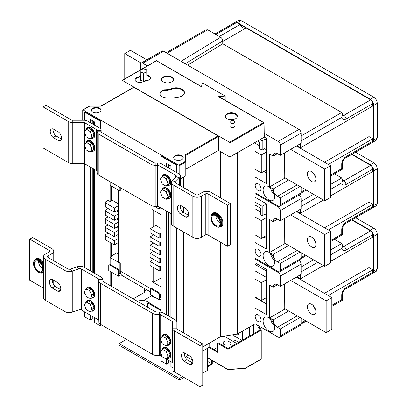 <?xml version="1.0" encoding="UTF-8"?>
<svg xmlns="http://www.w3.org/2000/svg" width="407" height="407" viewBox="0 0 407 407"><rect width="100%" height="100%" fill="white"/><g stroke="black" fill="none" stroke-linecap="round" stroke-linejoin="round"><path stroke-width="0.61" d="M296.672 211.37L296.672 211.665M296.907 211.238L300.468 213.293L300.468 209.183M334.462 173.799L341.738 178.001L342.618 179.95L342.328 181.614L341.799 182.88L330.535 189.382M342.618 180.148L343.864 180.866L370.67 165.39L351.694 154.436M370.67 165.39A3.007 1.735 60 0 1 372.797 169.078L345.991 184.554A6.019 3.475 -60 0 1 341.799 182.88M330.535 195.935L372.797 171.53L372.797 169.078M324.552 227.762L369.007 202.096L369.007 173.723M369.007 202.096L372.797 204.289L372.797 206.741A3.007 1.735 60 0 1 372.176 208.119L345.37 223.596A3.007 1.735 -120 0 0 345.991 222.217A6.019 3.475 120 0 0 341.738 229.589L341.738 234.091C342.887 234.753 342.887 234.753 341.738 234.091L330.535 240.562M328.347 229.95L372.797 204.289M323.428 200.035L300.468 213.293M245.365 28.378A5.316 3.068 60 0 1 243.096 27.951A5.316 3.068 60 0 1 240.099 24.501L219.322 36.498M296.672 145.864L296.672 146.159M296.907 145.731L300.468 147.787L300.468 143.676M187.668 65.135L222.746 43.793L341.738 112.495L342.618 114.443L341.799 117.374L301.104 140.868M214.988 33.99L235.139 22.354A3.007 1.735 60 0 1 236.645 22.507L215.868 34.498M240.099 24.501L236.645 22.507M342.618 114.642L343.864 115.359L370.67 99.883L246.093 27.961L222.746 41.438M370.67 99.883A3.007 1.735 60 0 1 372.797 103.571L345.991 119.042A6.019 3.475 -60 0 1 341.799 117.374M300.468 147.787L372.797 106.024L372.797 103.571M324.552 162.256L369.007 136.589L369.007 108.216M369.007 136.589L372.797 138.777L372.797 141.234A3.007 1.735 60 0 1 372.176 142.613L345.37 158.089A3.007 1.735 -120 0 0 345.991 156.71A6.019 3.475 120 0 0 341.738 164.082L341.738 168.584C342.887 169.246 342.887 169.246 341.738 168.584L330.535 175.051M328.347 164.443L372.797 138.777M166.198 52.742L205.586 30.001L207.712 29.792L220.619 37.246C221.901 38.141 222.609 39.367 222.746 40.929L222.746 43.793M377.264 268.996L376.231 271.286L372.68 273.336A5.016 2.895 -120 0 0 373.723 271.042L377.264 268.996L377.264 234.315L373.723 236.365L373.723 271.042M355.581 217.704L373.723 228.174C375.875 229.655 377.06 231.7 377.264 234.315M352.035 219.749L370.177 230.225L373.723 228.174M372.771 272.639A4.513 2.605 -120 0 0 373.367 270.838L373.367 236.162A4.513 2.605 -120 0 0 372.471 233.084M373.723 236.365A5.016 2.895 -120 0 0 370.177 230.225M372.374 273.473A5.016 2.895 -120 0 0 372.68 273.336M377.264 203.49L376.231 205.779L372.68 207.829A5.016 2.895 -120 0 0 373.723 205.535L377.264 203.49L377.264 168.808L373.723 170.859L373.723 205.535M355.581 152.193L373.723 162.668C375.875 164.148 377.06 166.193 377.264 168.808M352.035 154.243L370.177 164.718L373.723 162.668M372.771 207.132A4.513 2.605 -120 0 0 373.367 205.332L373.367 170.65A4.513 2.605 -120 0 0 372.471 167.577M373.723 170.859A5.016 2.895 -120 0 0 370.177 164.718M372.374 207.967A5.016 2.895 -120 0 0 372.68 207.829M235.139 22.354A5.016 2.895 -120 0 0 235.058 22.4L238.609 20.35L241.112 20.599L373.723 97.161C375.875 98.642 377.06 100.687 377.264 103.302L377.264 137.978L376.231 140.273L372.68 142.323A5.016 2.895 -120 0 0 373.723 140.028L377.264 137.978M241.112 20.599L237.566 22.65L370.177 99.206L373.723 97.161M377.264 103.302L373.723 105.352L373.723 140.028M372.771 141.626A4.513 2.605 -120 0 0 373.367 139.825L373.367 105.143A4.513 2.605 -120 0 0 372.471 102.071M240.115 24.527L246.077 27.971M373.723 105.352A5.016 2.895 -120 0 0 370.177 99.206M237.566 22.65A5.016 2.895 -120 0 0 235.399 22.253M372.374 142.46A5.016 2.895 -120 0 0 372.68 142.323M296.672 276.908L296.672 277.315M296.932 276.76L300.468 278.8L300.468 274.72M334.462 239.311L341.738 243.508L342.618 245.457L342.328 247.125L341.799 248.387L330.535 254.889M342.618 245.655L343.864 246.372L370.67 230.896L351.694 219.943M370.67 230.896A3.007 1.735 60 0 1 372.797 234.585L345.991 250.061A6.019 3.475 -60 0 1 341.799 248.387M330.535 261.442L372.797 237.042L372.797 234.585M324.43 293.34L369.007 267.603L369.007 239.23M369.007 267.603L372.797 269.795L372.797 272.247A3.007 1.735 60 0 1 372.176 273.626L345.37 289.102A3.007 1.735 -120 0 0 345.991 287.724A6.019 3.475 120 0 0 341.738 295.095L341.738 299.598C342.887 300.259 342.887 300.259 341.738 299.598L331.832 305.316M328.225 295.528L372.797 269.795M323.428 265.542L300.468 278.8M268.874 252.248A8.125 4.691 -120 0 0 264.815 251.847A8.125 4.691 -120 0 0 263.568 258.359A8.125 4.691 -120 0 0 268.874 265.517A8.125 4.691 -120 0 0 272.934 265.919A8.125 4.691 -120 0 0 274.181 259.407A8.125 4.691 -120 0 0 268.874 252.248M270.441 253.403A8.125 4.691 -120 0 0 274.399 260.266M258.094 249.303A4.111 2.376 -120 0 0 256.039 249.099A4.111 2.376 -120 0 0 255.408 252.391A4.111 2.376 -120 0 0 258.094 256.018A4.111 2.376 -120 0 0 260.149 256.222A4.111 2.376 -120 0 0 260.78 252.925A4.111 2.376 -120 0 0 258.094 249.303M311.62 237.113A6.019 3.475 -120 0 0 308.613 236.813A6.019 3.475 -120 0 0 307.692 241.636A6.019 3.475 -120 0 0 311.62 246.937A6.019 3.475 -120 0 0 314.631 247.237A6.019 3.475 -120 0 0 315.552 242.414A6.019 3.475 -120 0 0 311.62 237.113M315.328 241.758A6.019 3.475 60 0 1 313.705 238.945M266.463 215.379L264.586 214.291M260.75 212.078L255.047 208.786M263.884 236.96L266.463 238.451M266.463 205.494L265.033 204.665L265.033 214.031L262.194 215.669L260.811 214.932L260.673 208.242L255.047 204.996M255.047 242.506L266.463 249.094L266.463 203.856L255.047 197.263M299.145 195.014A3.007 1.735 60 0 1 301.104 198.596L301.104 208.811L280.291 220.828L280.291 210.612A3.007 1.735 -120 0 0 278.164 206.924L255.047 193.579M255.047 258.267L278.164 271.617A3.007 1.735 -120 0 0 279.67 271.764A3.007 1.735 -120 0 0 280.291 270.385L280.291 263.441L300.04 252.04M280.291 270.385L301.104 258.369L301.104 252.655M297.202 250.402L277.457 261.803L280.291 263.441M277.457 261.803A6.019 3.475 60 0 1 273.199 254.436L288.69 245.492M273.199 221.647A6.019 3.475 60 0 1 274.445 218.895A6.019 3.475 60 0 1 277.457 219.195L273.199 221.647L269.653 219.602L269.653 252.386L273.199 254.436M277.457 219.195L280.291 220.828M301.104 258.369A3.007 1.735 60 0 1 300.483 259.747L279.67 271.764M330.535 231.217L324.74 234.559L324.74 266.3L330.535 262.958L330.535 231.217L296.418 211.518M269.653 252.386L285.149 243.442M284.585 218.356L284.768 243.223M324.74 266.3L284.585 243.116M324.74 234.559L290.623 214.865M265.033 204.665L262.194 206.303L255.047 202.177M262.194 206.303L262.194 215.669M255.047 234.87L261.279 238.466L261.279 220.574L266.463 217.577M261.279 238.466L266.463 235.475M261.279 220.574L255.047 216.972M268.874 186.742A8.125 4.691 -120 0 0 264.815 186.34A8.125 4.691 -120 0 0 263.568 192.847A8.125 4.691 -120 0 0 268.874 200.005A8.125 4.691 -120 0 0 272.934 200.412A8.125 4.691 -120 0 0 274.181 193.9A8.125 4.691 -120 0 0 268.874 186.742M270.441 187.897A8.125 4.691 -120 0 0 274.399 194.76M258.094 183.796A4.111 2.376 -120 0 0 256.039 183.593A4.111 2.376 -120 0 0 255.408 186.884A4.111 2.376 -120 0 0 258.094 190.507A4.111 2.376 -120 0 0 260.149 190.71A4.111 2.376 -120 0 0 260.78 187.418A4.111 2.376 -120 0 0 258.094 183.796M311.62 171.601A6.019 3.475 -120 0 0 308.613 171.306A6.019 3.475 -120 0 0 307.692 176.129A6.019 3.475 -120 0 0 311.62 181.43A6.019 3.475 -120 0 0 314.631 181.726A6.019 3.475 -120 0 0 315.552 176.908A6.019 3.475 -120 0 0 311.62 171.601M315.328 176.251A6.019 3.475 60 0 1 313.705 173.438M266.463 149.801L264.626 148.738M259.366 145.706L255.047 143.208M263.828 171.423L266.463 172.944M266.463 139.988L265.033 139.158L265.033 148.504L262.194 150.142L259.427 148.606L259.29 141.916L257.662 140.975M255.047 176.999L266.463 183.588L266.463 138.349L264.265 137.078M255.047 192.76L278.164 206.105A3.007 1.735 -120 0 0 279.67 206.257A3.007 1.735 -120 0 0 280.291 204.879L301.104 192.862L301.104 187.149M280.291 204.879L280.291 197.934L300.04 186.533M147.359 65.898L142.72 63.222A3.007 1.735 -120 0 0 141.214 63.07A3.007 1.735 -120 0 0 140.593 64.448L140.593 69.806M278.164 141.417L298.977 129.401A3.007 1.735 60 0 1 301.104 133.089L301.104 143.305L280.291 155.321L280.291 145.106A3.007 1.735 -120 0 0 278.164 141.417L264.265 133.394M298.977 129.401L163.533 51.206L142.72 63.222M297.202 184.895L277.457 196.296L280.291 197.934M277.457 196.296A6.019 3.475 60 0 1 273.199 188.929L288.69 179.986M273.199 156.14A6.019 3.475 60 0 1 274.445 153.388A6.019 3.475 60 0 1 277.457 153.683L273.199 156.14L269.653 154.095L269.653 186.879L273.199 188.929M277.457 153.683L280.291 155.321M301.104 192.862A3.007 1.735 60 0 1 300.483 194.241L279.67 206.257M141.214 63.07L162.027 51.053A3.007 1.735 60 0 1 163.533 51.206M330.535 165.71L324.74 169.053L324.74 200.793L330.535 197.451L330.535 165.71L296.418 146.011M269.653 186.879L285.149 177.935M284.585 152.844L284.768 177.717M124.766 78.943L124.766 53.597L141.193 63.085M124.766 53.597L130.438 50.32L146.866 59.809M324.74 200.793L284.585 177.61M324.74 169.053L290.623 149.359M265.033 139.158L262.194 140.797L260.083 139.576M262.194 140.797L262.194 150.142M255.047 169.292L261.279 172.894L261.279 154.996L255.047 151.399M261.279 154.996L266.463 152.004M261.279 172.894L266.463 169.897M222.39 345.248A20.289 11.711 180 0 1 224.165 344.77A11.432 6.598 0 0 0 225.641 345.029A3.317 1.913 180 0 1 225.193 344.81L224.079 344.169A3.317 1.913 180 0 1 223.107 342.816A3.317 1.913 180 0 1 225.157 341.046A3.317 1.913 180 0 1 228.77 341.458L229.884 342.104A3.317 1.913 180 0 1 230.855 343.457A3.317 1.913 180 0 1 229.884 344.81A3.317 1.913 180 0 1 228.973 345.182A11.432 6.598 0 0 0 230.957 345.004A3.007 1.735 180 0 1 233.491 345.309M268.874 317.755A8.125 4.691 -120 0 0 264.815 317.353A8.125 4.691 -120 0 0 263.568 323.865A8.125 4.691 -120 0 0 268.874 331.023A8.125 4.691 -120 0 0 272.934 331.425A8.125 4.691 -120 0 0 274.181 324.913A8.125 4.691 -120 0 0 268.874 317.755M270.441 318.91A8.125 4.691 -120 0 0 274.399 325.773M258.094 314.809A4.111 2.376 -120 0 0 256.039 314.606A4.111 2.376 -120 0 0 255.408 317.898A4.111 2.376 -120 0 0 258.094 321.525A4.111 2.376 -120 0 0 260.149 321.728A4.111 2.376 -120 0 0 260.78 318.432A4.111 2.376 -120 0 0 258.094 314.809M311.62 314.112A6.019 3.475 60 0 1 307.692 308.806A6.019 3.475 60 0 1 308.613 303.988A6.019 3.475 60 0 1 311.62 304.283A6.019 3.475 60 0 1 315.552 309.585A6.019 3.475 60 0 1 314.631 314.408A6.019 3.475 60 0 1 311.62 314.112M315.461 309.295A6.019 3.475 60 0 1 313.456 305.825M227.849 369.556L245.441 368.132L261.096 359.096L261.096 330.189L227.991 349.303L227.991 369.327M209.01 347.41L217.486 352.304L217.486 343.233L227.991 349.303M209.717 346.998L217.486 351.485M217.486 343.233L218.193 342.826L227.991 348.484L260.159 329.914L256.878 324.832L258.587 325.819L261.213 329.884A0.504 0.29 0 0 1 261.096 330.189M160.974 309.788L148.484 302.579L147.772 302.986L160.974 310.607M147.772 307.285L147.772 302.986M258.587 325.819L278.164 337.123A3.007 1.735 -120 0 0 279.67 337.271A3.007 1.735 -120 0 0 280.291 335.892L280.291 328.922L300.015 317.536M266.463 277.462L255.047 270.874M255.047 297.369L266.463 303.958M266.463 271.001L255.047 264.408M255.047 308.013L266.463 314.606L266.463 269.363L255.047 262.769M290.649 280.387L326.16 300.885L326.16 332.631L284.585 308.623M326.16 332.631L331.832 329.355L331.832 297.609L296.321 277.111M273.199 287.184A6.019 3.475 60 0 1 274.445 284.432A6.019 3.475 60 0 1 277.457 284.727L273.199 287.184L269.653 285.139L269.653 317.867L285.124 308.938M284.768 308.73L284.585 283.888M299.145 260.521A3.007 1.735 60 0 1 301.104 264.102L301.104 274.349L280.291 286.365L280.291 276.119A3.007 1.735 -120 0 0 278.164 272.436L255.047 259.086M280.291 335.892L301.104 323.875L301.104 318.162M255.047 323.774L256.878 324.832M297.176 315.898L277.457 327.284L280.291 328.922M277.457 327.284A6.019 3.475 60 0 1 273.199 319.912L288.67 310.984M269.653 317.867L273.199 319.912M277.457 284.727L280.291 286.365M301.104 323.875A3.007 1.735 60 0 1 300.483 325.254L279.67 337.271M326.16 300.885L331.832 297.609M255.047 296.957L261.279 300.554L261.279 282.656L266.463 279.665M261.279 300.554L266.463 297.563M261.279 282.656L255.047 279.06M137.418 301.307A8.313 4.798 180 0 1 149.786 303.332M231.369 346.535L229.426 347.654M214.357 349.679A20.289 11.711 180 0 1 217.486 347.339M238.772 333.252L238.772 334.89L237.352 334.071L238.064 333.664L238.772 334.071M241.962 340.42L233.806 335.709L233.806 334.635M233.297 341.498L235.271 340.354L238.67 342.318M234.02 335.831L234.02 341.076M224.801 336.594L224.801 336.029M225.157 336.798L225.157 335.973M249.623 326.989L249.623 335.994M242.318 331.206L242.318 340.211M242.887 339.886L242.887 330.876M160.495 299.466L160.974 299.74M224.033 336.146L236.696 343.457M154.395 296.932L154.395 297.639L156.354 298.061M253.424 324.796L253.424 333.801M154.395 297.639L151.409 295.914L151.409 295.207M143.452 300.508L151.409 295.914M261.213 359.162L261.213 330.087M245.014 368.381L245.441 368.132M207.463 348.3L207.463 370.436L202.762 373.148M202.762 351.017L209.753 346.978L209.737 342.923M192.084 358.954L192.084 362.612M209.753 342.933L202.762 346.968M182.54 376.612L179.416 378.413L179.416 380.052L119.139 345.248L119.139 343.61L126.516 339.352M179.416 378.413L119.139 343.61M207.784 358.007L207.784 363.675L207.463 363.858M183.954 377.431L179.416 380.052M192.084 359.92L186.192 356.517M207.784 361.482L211.716 363.751L207.463 366.203M207.463 366.86L212.281 364.077L212.281 360.602M211.716 360.276L211.716 363.751M99.567 108.196A4.762 2.752 0 0 0 94.378 107.601A4.762 2.752 0 0 0 91.438 110.139A4.762 2.752 0 0 0 92.832 112.083A4.762 2.752 0 0 0 98.026 112.678A4.762 2.752 0 0 0 100.967 110.139A4.762 2.752 0 0 0 99.567 108.196M100.931 110.465A4.762 2.752 0 0 0 99.567 108.852A4.762 2.752 0 0 0 94.643 108.196A4.762 2.752 0 0 0 91.473 110.465M181.827 155.688A4.762 2.752 0 0 0 176.638 155.092A4.762 2.752 0 0 0 173.697 157.631A4.762 2.752 0 0 0 175.091 159.575A4.762 2.752 0 0 0 180.286 160.175A4.762 2.752 0 0 0 183.226 157.631A4.762 2.752 0 0 0 181.827 155.688M183.191 157.957A4.762 2.752 0 0 0 181.827 156.344A4.762 2.752 0 0 0 176.903 155.688A4.762 2.752 0 0 0 173.733 157.957M230.637 123.041A2.513 1.45 0 0 0 233.374 123.357A2.513 1.45 0 0 0 234.925 122.019A2.513 1.45 0 0 0 234.188 120.991A2.513 1.45 0 0 0 231.451 120.675A2.513 1.45 0 0 0 229.899 122.019A2.513 1.45 0 0 0 230.637 123.041M229.899 122.019L229.899 126.109A2.513 1.45 0 0 0 230.637 127.137A2.513 1.45 0 0 0 233.374 127.452A2.513 1.45 0 0 0 234.925 126.109L234.925 122.019M184.422 92.893A8.282 4.782 0 0 0 182.01 89.82A8.282 4.782 0 0 0 172.385 88.94A12.642 7.301 180 0 1 164.606 90.4A7.26 4.192 0 0 0 159.956 94.007M182.01 89.204A8.282 4.782 180 0 1 184.437 92.587A8.282 4.782 180 0 1 179.925 96.846A26.246 15.156 180 0 1 166.178 97.853A7.26 4.192 180 0 1 159.936 93.702A7.26 4.192 180 0 1 164.606 89.784A12.642 7.301 0 0 0 172.385 88.324A8.282 4.782 180 0 1 182.01 89.204M150.519 78.22A5.184 2.991 0 0 0 149.028 76.414A5.184 2.991 0 0 0 146.881 75.666M146.881 75.051A5.184 2.991 180 0 1 149.028 75.799A5.184 2.991 180 0 1 150.549 77.915A5.184 2.991 180 0 1 149.11 79.986L142.048 82.143A4.818 2.783 180 0 1 134.976 79.686A4.818 2.783 180 0 1 137.235 77.33L140.267 76.231M173.479 79.731A6.019 3.475 0 0 0 171.739 77.579A6.019 3.475 0 0 0 165.43 76.77A6.019 3.475 0 0 0 161.493 79.731M163.232 81.878A6.019 3.475 180 0 1 161.467 79.421A6.019 3.475 180 0 1 165.181 76.216A6.019 3.475 180 0 1 171.739 76.969A6.019 3.475 180 0 1 173.504 79.421A6.019 3.475 180 0 1 169.79 82.631A6.019 3.475 180 0 1 163.232 81.878M237.301 116.58A6.019 3.475 0 0 0 235.561 114.428A6.019 3.475 0 0 0 229.253 113.619A6.019 3.475 0 0 0 225.315 116.58M227.055 118.727A6.019 3.475 180 0 1 225.29 116.27A6.019 3.475 180 0 1 229.004 113.06A6.019 3.475 180 0 1 235.561 113.812A6.019 3.475 180 0 1 237.327 116.27A6.019 3.475 180 0 1 233.613 119.48A6.019 3.475 180 0 1 227.055 118.727M110.144 271.383L110.144 285.561M111.564 272.202L111.564 286.38M110.144 242.455L110.144 264.458L110.155 257.489L111.564 256.675L111.564 243.269M119.22 270.482L118.508 270.889L117.801 269.663L118.508 269.251L119.22 270.482L119.22 273.758L119.907 273.356L119.22 272.96M119.907 273.356L119.907 263.115L110.155 257.489M160.348 296.708L160.974 297.069M151.913 205.784L151.913 209.412L160.974 214.642M160.974 286.828L151.913 281.598L151.913 288.563M120.284 187.627L120.284 190.72L119.907 190.934L110.155 185.307L110.155 181.781L110.144 201.526L111.564 200.707L111.564 186.116M119.907 190.934L119.907 187.408M118.254 189.983L118.254 261.732L120.284 262.902L119.907 263.115M160.974 278.637L160.429 278.322L153.714 282.199L153.714 267.608M153.714 226.628L153.714 210.45M117.801 269.663L109.468 264.85L108.761 265.262L108.761 270.584L118.508 276.211L121.245 274.633A10.027 5.79 -60 0 1 120.284 271.077L120.284 262.902M153.714 282.199L152.289 281.379L151.913 281.598M118.254 253.973L116.585 253.012L111.564 255.911M160.974 297.141L160.348 297.502L160.348 294.225L159.641 294.637L158.928 293.406L151.226 288.96L150.519 289.367L150.519 294.693L159.641 299.959L160.974 299.191M105.342 235.587L105.342 239.682L114.336 244.872L114.336 240.776L105.342 235.587L105.342 234.768L108.165 233.14L110.144 234.264M105.342 227.396L105.342 231.491L114.336 236.686L114.336 232.59L105.342 227.396L105.342 226.577L108.165 224.949L110.155 226.083M105.342 219.21L105.342 223.306L114.336 228.495L114.336 224.399L105.342 219.21L105.342 218.391L108.165 216.763L110.155 217.898M105.342 211.019L105.342 215.115L114.336 220.309L114.336 216.214L105.342 211.019L105.342 210.2L108.165 208.572L110.155 209.707M105.342 202.834L105.342 206.929L114.336 212.118L114.336 208.023L105.342 202.834L105.342 202.014L108.165 200.381L110.144 201.526M105.179 178.907L105.179 282.697M255.047 142.486L255.047 323.855L237.317 334.091L220.538 336.686L202.762 346.952M188.466 355.204L185.16 357.112M172.889 367.765L170.899 366.615L170.899 361.706M166.646 359.249L166.646 364.158L168.702 362.973L168.702 360.434M166.646 364.158L160.974 360.887L160.974 355.972M94.47 317.577L94.47 322.492L100.142 325.763L101.562 324.944M92.272 316.305L92.272 318.844L90.212 320.034L84.539 316.758L84.539 311.843M133.191 298.865L144.663 292.241L146.016 289.321M90.212 122.649L90.212 119.419L94.47 121.871L94.47 125.107M94.47 169.449L94.47 273.234M100.142 325.763L100.142 324.089M100.142 276.511L100.142 175.997M100.142 128.48L100.142 121.057L100.534 120.828L84.931 111.823L84.539 112.047L100.142 121.057M84.539 267.506L84.539 163.726M84.539 120.258L84.539 112.047M90.212 166.992L90.212 270.782M90.212 315.12L90.212 320.034M92.272 120.604L92.272 123.84M92.272 168.177L92.272 271.968M185.801 169.241L218.422 150.407L229.874 157.016L264.265 137.159L264.057 122.746L219.058 96.764M180.372 179.044L185.801 175.91L185.801 155.316L185.801 161.991L185.297 161.462L185.297 154.787L218.066 135.872A0.504 0.29 60 0 1 218.422 136.487L185.801 155.316L185.297 154.787M100.992 106.1L133.638 87.251A0.504 0.29 60 0 1 133.893 87.276L101.124 106.191L89.565 106.191L83.084 109.936L178.815 165.206L185.297 161.462M83.084 109.936A0.504 0.29 -120 0 0 82.728 110.139L82.728 120.238M100.534 128.866L100.534 120.828M176.572 172.512L176.572 165.181L160.974 156.176L161.365 155.947L176.964 164.957L176.964 172.736M179.172 174.059L179.172 165.822A0.504 0.29 -120 0 0 178.815 165.206M140.267 76.842L137.235 77.946A4.818 2.783 0 0 0 135.007 79.991M143.727 81.308L146.881 80.154L146.729 69.811L143.422 68.814L140.267 69.963L140.42 80.306L143.727 81.308L143.727 73.118L146.881 71.963M140.267 70.162L122.441 80.459L229.517 142.277L263.558 122.629L218.625 96.688L225.193 96.057L202.498 82.957L201.404 86.747L156.476 60.806L141.204 69.622M229.874 157.016L229.874 142.893A0.504 0.29 -120 0 0 229.517 142.277M122.441 80.459A0.504 0.29 -120 0 0 122.085 80.662L122.085 93.92M133.893 87.276L218.066 135.872M218.422 150.407L218.422 136.487M225.193 100.31L225.193 96.057M218.625 96.688L219.236 97.039M172.385 88.324L172.385 88.94M164.606 89.784L164.606 90.4M140.267 69.963L140.42 80.306M140.42 72.12L143.727 73.118M170.899 169.236L170.899 166L166.646 163.543L166.646 166.778M170.899 213.578L170.899 317.363M176.572 321.001L176.572 227.905M160.974 312.235L160.974 207.845M160.974 163.583L160.974 156.176M166.646 211.121L166.646 314.906M237.317 334.091L237.317 152.717M220.538 336.686L220.538 242.236M220.538 197.894L220.538 151.628M183.664 332.921L183.664 232M183.664 212.49L183.664 207.168M183.664 187.658L183.664 177.147M176.964 164.957L176.572 165.181M170.121 165.552L170.121 168.783M170.121 213.126L170.121 316.916M168.702 164.733L168.702 167.969M168.702 212.306L168.702 316.097M144.663 292.241L144.663 288.543M93.686 121.423L93.686 124.659M93.686 168.997L93.686 272.787M118.508 276.211L118.508 270.889M160.546 233.888L160.546 237.978L159.127 237.978L159.127 233.888L160.974 233.638M160.546 237.978L160.974 237.734M159.127 233.888L150.132 228.693L155.805 225.417L160.974 228.403M150.132 228.693L150.132 232.789L159.127 237.978M160.546 242.073L160.546 246.169L159.127 246.169L159.127 242.073L160.974 241.824M160.546 246.169L160.974 245.92M159.127 242.073L150.132 236.879L153.678 234.834M150.132 236.879L150.132 240.975L159.127 246.169M160.546 250.264L160.546 254.355L159.127 254.355L159.127 250.264L160.974 250.015M160.546 254.355L160.974 254.11M159.127 250.264L150.132 245.07L153.678 243.025M150.132 245.07L150.132 249.165L159.127 254.355M160.546 258.45L160.546 262.546L159.127 262.546L159.127 258.45L160.974 258.201M160.546 262.546L160.974 262.296M159.127 258.45L150.132 253.261L153.678 251.211M150.132 253.261L150.132 257.351L159.127 262.546M160.546 266.641L160.546 270.731L159.127 270.731L159.127 266.641L160.974 266.392M160.546 270.731L160.974 270.487M159.127 266.641L150.132 261.447L150.132 265.542L159.127 270.731M150.132 261.447L153.678 259.401M114.336 208.023L118.254 205.759M114.336 212.118L118.254 209.854M118.254 203.739L111.564 199.873M114.336 216.214L118.254 213.95M114.336 220.309L118.254 218.045M118.254 211.925L116.463 210.892M114.336 224.399L118.254 222.141M114.336 228.495L118.254 226.231M118.254 220.116L116.463 219.078M114.336 232.59L118.254 230.326M114.336 236.686L118.254 234.422M118.254 228.302L116.463 227.269M114.336 244.872L118.254 242.608M114.336 240.776L118.254 238.517M118.254 236.492L116.463 235.455M154.401 206.318L158.928 208.933L159.641 208.521L159.641 207.077M159.641 208.521L160.348 208.114L160.348 207.484M159.641 299.959L159.641 294.637M158.928 293.406L159.641 292.999L151.933 288.548L151.226 288.96M159.641 292.999L160.348 294.225M118.508 269.251L110.175 264.443L109.468 264.85M229.874 142.893L264.265 123.036L263.558 122.629M34.305 263.95A6.019 3.475 -120 0 0 36.935 270.004A6.019 3.475 -120 0 0 41.57 271.617A6.019 3.475 -120 0 0 42.816 268.859A6.019 3.475 -120 0 0 40.191 262.805A6.019 3.475 -120 0 0 35.551 261.192A6.019 3.475 -120 0 0 34.305 263.95M38.563 261.492L38.563 261.492A6.019 3.475 -120 0 0 42.816 268.859M52.366 279.492A5.556 3.21 -120 0 0 52.264 280.459A5.556 3.21 -120 0 0 54.935 286.299L60.668 289.606M52.101 279.339A5.556 3.21 -120 0 0 50.58 279.548A5.556 3.21 -120 0 0 49.43 282.092A5.556 3.21 -120 0 0 52.101 287.937L57.891 291.28A5.439 3.139 -120 0 0 59.646 291.132A5.439 3.139 -120 0 0 60.638 287.398A5.439 3.139 -120 0 0 57.891 282.682L52.101 279.339M184.427 352.869A5.556 3.21 -120 0 0 184.325 353.836A5.556 3.21 -120 0 0 186.996 359.676L192.73 362.988M184.162 352.716A5.556 3.21 -120 0 0 182.641 352.93A5.556 3.21 -120 0 0 181.486 355.474A5.556 3.21 -120 0 0 184.162 361.314L189.952 364.657A5.439 3.139 -120 0 0 191.707 364.514A5.439 3.139 -120 0 0 192.699 360.775A5.439 3.139 -120 0 0 189.952 356.059L184.162 352.716M81.481 269.017L81.481 310.078L98.285 319.78A2.004 1.16 0 0 1 98.876 320.599L98.876 279.533A2.004 1.16 180 0 0 98.285 278.719L81.481 269.017A2.004 1.16 180 0 0 79.065 268.829L72.258 271.098A6.019 3.475 0 0 1 64.993 270.548L45.258 259.157A6.019 3.475 0 0 1 43.498 256.7A6.019 3.475 0 0 1 45.258 254.243L49.161 251.989A2.004 1.16 180 0 0 49.746 251.17A2.004 1.16 180 0 0 49.161 250.351L29.736 239.138L29.736 280.204L43.498 288.146M70.248 269.093L72.258 271.098L72.258 312.164L79.065 309.895L79.065 268.829L77.055 266.824L70.248 269.093A2.004 1.16 0 0 1 67.827 268.91L48.097 257.519A2.004 1.16 0 0 1 47.507 256.7A2.004 1.16 0 0 1 48.097 255.881L51.994 253.627L51.994 259.768M45.258 259.157L45.258 300.218L64.993 311.614A6.019 3.475 180 0 0 72.258 312.164M199.929 386.65L199.929 345.584L174.359 330.825L174.359 371.886L199.929 386.65L202.762 385.012L202.762 343.946L177.193 329.187A1.002 0.58 0 0 1 176.897 328.775L176.897 322.029A5.016 2.895 180 0 0 175.432 319.978L163.533 313.11A6.019 3.475 180 0 0 159.279 312.093L156.929 312.093A2.004 1.16 0 0 1 155.51 311.757L103.475 281.71A2.004 1.16 0 0 1 102.885 280.891L102.885 279.533A6.019 3.475 180 0 0 101.124 277.081L84.32 267.379A6.019 3.475 180 0 0 77.055 266.824M174.359 371.886A5.016 2.895 180 0 1 172.889 369.841L172.889 322.029A1.002 0.58 180 0 0 172.593 321.616L160.699 314.748L160.699 338.303M160.699 352.793L160.699 355.815L162.21 356.685M166.234 359.01L172.593 362.683A1.002 0.58 0 0 1 172.889 363.09M160.699 314.748A2.004 1.16 180 0 0 159.279 314.408L156.929 314.408A6.019 3.475 0 0 1 152.676 313.39L100.636 283.348L100.636 324.415L152.676 354.456A6.019 3.475 180 0 0 156.929 355.474L159.279 355.474A2.004 1.16 0 0 1 160.699 355.815M51.994 253.627A6.019 3.475 180 0 0 53.76 251.17A6.019 3.475 180 0 0 51.994 248.713L32.57 237.5L29.736 239.138M45.258 300.218A6.019 3.475 180 0 1 43.498 297.761L43.498 256.7M81.481 310.078A2.004 1.16 0 0 0 79.065 309.895M100.636 283.348A6.019 3.475 -0 0 1 98.876 280.891L98.876 321.957A6.019 3.475 180 0 0 100.636 324.415M176.897 328.775L172.889 328.775A5.016 2.895 0 0 0 174.359 330.825M202.762 343.946L199.929 345.584M189.952 364.657L192.715 363.064M184.162 361.314L186.996 359.676M57.891 291.28L60.653 289.682M52.101 287.937L54.935 286.299M220.111 223.092A6.019 3.475 -120 0 0 217.486 217.038A6.019 3.475 -120 0 0 212.851 215.425A6.019 3.475 -120 0 0 211.604 218.183A6.019 3.475 -120 0 0 214.23 224.237A6.019 3.475 -120 0 0 218.869 225.849A6.019 3.475 -120 0 0 220.111 223.092A6.019 3.475 -120 0 1 215.858 215.725L215.858 215.725M186.009 217.119A5.556 3.21 -120 0 0 187.53 216.906A5.556 3.21 -120 0 0 188.68 214.362A5.556 3.21 -120 0 0 186.009 208.521L180.22 205.179A5.439 3.139 -120 0 0 178.464 205.321A5.439 3.139 -120 0 0 177.472 209.061A5.439 3.139 -120 0 0 180.22 213.777L186.009 217.119L188.477 215.695M58.913 140.873A5.556 3.21 -120 0 0 60.434 140.664A5.556 3.21 -120 0 0 61.584 138.121A5.556 3.21 -120 0 0 58.913 132.275L53.124 128.933A5.439 3.139 -120 0 0 51.363 129.08A5.439 3.139 -120 0 0 50.376 132.814A5.439 3.139 -120 0 0 53.124 137.53L58.913 140.873L61.381 139.448M171.357 182.387L171.357 223.453A6.019 3.475 180 0 0 173.117 225.91L192.852 237.301A6.019 3.475 180 0 0 201.358 237.301L205.26 235.053A2.004 1.16 -0 0 1 208.099 235.053L227.523 246.266L227.523 205.199L208.099 193.986A2.004 1.16 180 0 0 205.26 193.986L201.358 196.24A6.019 3.475 -0 0 1 192.852 196.24L173.117 184.844A6.019 3.475 0 0 1 171.357 182.387A6.019 3.475 0 0 1 172.161 180.652L176.094 176.719A2.004 1.16 180 0 0 176.358 176.145A2.004 1.16 180 0 0 175.773 175.325L158.969 165.624A2.004 1.16 180 0 0 157.55 165.283L155.199 165.283A6.019 3.475 -0 0 1 150.946 164.265L98.906 134.224A6.019 3.475 -0 0 1 97.146 131.766L97.146 130.408A2.004 1.16 180 0 0 96.561 129.589L84.661 122.721A1.002 0.58 180 0 0 83.954 122.553L72.263 122.553A5.016 2.895 -0 0 1 68.717 121.703L43.147 106.939L43.147 148.006L68.717 162.769L68.717 121.703M227.523 246.266L230.357 244.627L230.357 203.561L210.933 192.348A6.019 3.475 180 0 0 202.427 192.348L198.524 194.602A2.004 1.16 0 0 1 195.686 194.602L175.956 183.206A2.004 1.16 0 0 1 175.366 182.387A2.004 1.16 0 0 1 175.636 181.812L179.563 177.879L176.094 176.719M180.276 205.209A5.439 3.139 -120 0 0 183.058 212.139L188.583 215.328M180.372 185.76L180.372 176.145A6.019 3.475 180 0 0 178.612 173.687L161.808 163.985A6.019 3.475 180 0 0 157.55 162.968L155.199 162.968A2.004 1.16 0 0 1 153.785 162.627L101.745 132.585A2.004 1.16 0 0 1 101.155 131.766L101.155 130.408A6.019 3.475 180 0 0 99.394 127.951L87.5 121.083A5.016 2.895 180 0 0 83.954 120.238L72.263 120.238A1.002 0.58 0 0 1 71.556 120.065L45.986 105.306L43.147 106.939M53.18 128.968A5.439 3.139 -120 0 0 55.957 135.892L61.482 139.082M68.717 162.769A5.016 2.895 180 0 0 72.263 163.619L83.954 163.619A1.002 0.58 -0 0 1 84.661 163.787L96.561 170.655L96.561 129.589M101.155 131.766L97.146 131.766L97.146 172.833A6.019 3.475 180 0 0 98.906 175.285L150.946 205.332L150.946 164.265M150.946 205.332A6.019 3.475 180 0 0 155.199 206.349L157.55 206.349A2.004 1.16 -0 0 1 158.969 206.685L171.357 213.838M230.357 203.561L227.523 205.199M180.372 176.145A6.019 3.475 180 0 1 179.563 177.879L179.563 185.292M97.146 171.474A2.004 1.16 -0 0 0 96.561 170.655M53.124 137.53L55.957 135.892M180.22 213.777L183.058 212.139M167.465 358.302A6.019 3.475 -120 0 0 169.302 358.114A6.019 3.475 -120 0 0 169.215 351.017A6.019 3.475 -120 0 0 163.283 347.69A6.019 3.475 -120 0 0 162.164 349.318M169.302 358.114L169.653 357.906A6.019 3.475 -120 0 0 169.566 350.814A6.019 3.475 -120 0 0 163.639 347.486L163.283 347.69M160.394 351.953L162.281 356.812L166.163 359.055L168.259 357.972L170.228 355.174L168.147 350.203L164.296 347.98L162.307 349.125L160.394 351.953L162.271 349.175M164.174 348.051L164.326 347.832L168.259 350.101L166.051 351.45L162.281 349.272L166.163 351.348L168.086 356.313L170.075 355.169L168.147 357.906M162.281 356.812L166.163 359.055L168.086 356.313L166.051 351.45M167.465 345.202A6.019 3.475 -120 0 0 169.302 345.009A6.019 3.475 -120 0 0 169.215 337.917A6.019 3.475 -120 0 0 163.283 334.59A6.019 3.475 -120 0 0 162.164 336.218M169.302 345.009L169.653 344.805A6.019 3.475 -120 0 0 169.566 337.713A6.019 3.475 -120 0 0 163.639 334.386L163.283 334.59M160.394 338.853L162.281 343.712L166.163 345.95L168.259 344.871L170.228 342.073L168.147 337.103L164.296 334.875L162.307 336.024L160.394 338.853L162.271 336.075M164.174 334.946L164.326 334.732L168.259 337.001L166.051 338.344L162.281 336.172L166.163 338.248L168.086 343.213L170.075 342.063L168.147 344.805M162.281 343.712L166.163 345.95L168.086 343.213L166.051 338.344M167.465 185.485A6.019 3.475 -120 0 0 169.302 185.297A6.019 3.475 -120 0 0 170.431 183.613A6.019 3.475 -120 0 0 168.366 176.994A6.019 3.475 -120 0 0 163.283 174.873A6.019 3.475 -120 0 0 162.164 176.501M169.302 185.297L169.653 185.093A6.019 3.475 -120 0 0 170.787 183.409A6.019 3.475 -120 0 0 168.722 176.791A6.019 3.475 -120 0 0 163.639 174.669L163.283 174.873M162.271 176.358L160.394 179.136L162.307 176.307L166.163 178.531L168.086 183.496L166.163 186.238L168.147 185.088L170.075 182.351L168.147 177.386L164.296 175.163L168.259 177.289L166.051 178.632L162.281 176.455L164.174 175.234M160.394 179.136L162.281 183.995L166.163 186.238L167.933 183.491L170.228 182.356L168.147 185.088M162.281 183.995L166.051 186.172M167.465 198.585A6.019 3.475 -120 0 0 169.302 198.397A6.019 3.475 -120 0 0 170.431 196.713A6.019 3.475 -120 0 0 168.366 190.094A6.019 3.475 -120 0 0 163.283 187.978A6.019 3.475 -120 0 0 162.164 189.601M169.302 198.397L169.653 198.194A6.019 3.475 -120 0 0 170.787 196.51A6.019 3.475 -120 0 0 168.722 189.891A6.019 3.475 -120 0 0 163.639 187.769L163.283 187.978M162.271 189.464L160.394 192.236L162.307 189.408L166.163 191.636L168.086 196.596L166.163 199.338L168.147 198.194L170.075 195.452L168.147 190.486L164.296 188.263L168.259 190.39L166.051 191.733L162.281 189.555L164.174 188.334M160.394 192.236L162.281 197.095L166.163 199.338L167.933 196.591L170.228 195.457L168.147 198.194M162.281 197.095L166.051 199.272M91.697 298.082A6.019 3.475 -120 0 0 93.264 297.838A6.019 3.475 -120 0 0 94.51 295.08A6.019 3.475 -120 0 0 91.885 289.026A6.019 3.475 -120 0 0 87.246 287.413A6.019 3.475 -120 0 0 86.253 288.649M93.264 297.838L93.62 297.634A6.019 3.475 -120 0 0 94.867 294.877A6.019 3.475 -120 0 0 92.236 288.822A6.019 3.475 -120 0 0 87.602 287.21L87.246 287.413M85.521 289.153L84.463 292.745L85.551 289.051L89.301 290.186L91.946 294.948L90.847 298.575L92.832 297.425L93.931 293.803L91.285 289.041L87.541 287.907L91.382 288.924L89.209 290.303L85.541 289.194L87.505 287.927M84.463 292.745L87.052 297.405L90.847 298.575L91.799 294.963L94.083 293.783L92.806 297.441M87.052 297.405L90.736 298.54M91.427 311.126A6.019 3.475 -120 0 0 93.264 310.938A6.019 3.475 -120 0 0 94.393 309.254A6.019 3.475 -120 0 0 92.333 302.635A6.019 3.475 -120 0 0 87.246 300.519A6.019 3.475 -120 0 0 86.131 302.142M93.264 310.938L93.62 310.734A6.019 3.475 -120 0 0 94.75 309.05A6.019 3.475 -120 0 0 92.684 302.432A6.019 3.475 -120 0 0 87.602 300.31L87.246 300.519M86.238 302.004L84.356 304.777L86.274 301.948L90.125 304.177L92.053 309.137L90.125 311.879L92.109 310.734L94.037 307.992L92.109 303.027L88.258 300.804L92.221 302.93L90.013 304.273L86.243 302.096L88.136 300.875M84.356 304.777L86.243 309.635L90.125 311.879L91.901 309.132L94.19 307.997L92.109 310.734M86.243 309.635L90.013 311.813M91.427 151.414A6.019 3.475 -120 0 0 93.264 151.226A6.019 3.475 -120 0 0 94.393 149.537A6.019 3.475 -120 0 0 92.333 142.923A6.019 3.475 -120 0 0 87.246 140.802A6.019 3.475 -120 0 0 86.131 142.43M93.264 151.226L93.62 151.017A6.019 3.475 -120 0 0 94.75 149.333A6.019 3.475 -120 0 0 92.684 142.715A6.019 3.475 -120 0 0 87.602 140.598L87.246 140.802M86.238 142.287L84.356 145.065L86.274 142.236L90.125 144.46L92.053 149.425L90.125 152.162L92.109 151.017L94.037 148.275L92.109 143.315L88.258 141.092L92.221 143.213L90.013 144.561L86.243 142.384L88.136 141.158M84.356 145.065L86.243 149.924L90.125 152.162L91.901 149.42L94.19 148.285L92.109 151.017M86.243 149.924L90.013 152.101M91.427 138.309A6.019 3.475 -120 0 0 93.264 138.121A6.019 3.475 -120 0 0 94.393 136.437A6.019 3.475 -120 0 0 92.333 129.818A6.019 3.475 -120 0 0 87.246 127.701A6.019 3.475 -120 0 0 86.131 129.324M93.264 138.121L93.62 137.917A6.019 3.475 -120 0 0 94.75 136.233A6.019 3.475 -120 0 0 92.684 129.614A6.019 3.475 -120 0 0 87.602 127.498L87.246 127.701M86.238 129.187L84.356 131.965L86.274 129.136L90.125 131.359L92.053 136.325L90.125 139.062L92.109 137.917L94.037 135.175L92.109 130.209L88.258 127.986L92.221 130.113L90.013 131.456L86.243 129.278L88.136 128.057M84.356 131.965L86.243 136.823L90.125 139.062L91.901 136.314L94.19 135.185L92.109 137.917M86.243 136.823L90.013 139.001M301.104 201.46L313.497 194.307M330.535 184.468L341.738 178.001M345.991 222.217L372.797 206.741M301.104 257.55L305.342 255.103M317.755 196.764L301.104 206.374M345.37 223.596C343.767 224.786 342.852 226.373 342.618 228.358A3.007 1.735 180 0 1 341.738 229.589M345.991 184.554A3.007 1.735 -120 0 0 343.864 180.866A3.007 1.735 -60 0 1 342.633 181.125M342.328 181.614A3.007 1.735 0 0 0 342.618 180.866L342.618 179.95M301.104 135.953L341.738 112.495M345.991 156.71L372.797 141.234M301.104 192.043L305.342 189.596M207.712 29.792L167.079 53.251M181.049 61.315L220.619 37.246M222.746 40.929L185.246 63.741M345.37 158.089C343.767 159.279 342.852 160.867 342.618 162.851A3.007 1.735 180 0 1 341.738 164.082M345.991 119.042A3.007 1.735 -120 0 0 343.864 115.359A3.007 1.735 -60 0 1 342.633 115.619M342.328 116.107A3.007 1.735 0 0 0 342.618 115.359L342.618 114.443M373.367 270.838L372.797 271.164M373.367 205.332L372.797 205.657M373.367 139.825L372.797 140.15M301.104 266.967L313.497 259.814M330.535 249.979L341.738 243.508M345.991 287.724L372.797 272.247M301.104 323.056L305.342 320.609M317.755 262.271L301.104 271.881M345.37 289.102C343.767 290.293 342.852 291.885 342.618 293.869A3.007 1.735 180 0 1 341.738 295.095M345.991 250.061A3.007 1.735 -120 0 0 343.864 246.372A3.007 1.735 -60 0 1 342.633 246.632M342.328 247.125A3.007 1.735 0 0 0 342.618 246.372L342.618 245.457M301.104 198.596L280.291 210.612M278.164 206.924L279.08 206.395M301.104 133.089L280.291 145.106M207.463 357.651L227.961 369.49M301.104 264.102L280.291 276.119M278.164 272.436L279.08 271.907M224.079 344.169L224.079 344.785M120.284 271.077L151.241 288.95M185.801 161.991L179.172 165.822M137.235 77.33L137.235 77.946M43.498 271.835A7.443 4.294 60 0 1 42.638 272.644L43.346 272.232A7.443 4.294 -120 0 0 43.498 272.141M43.498 272.67A7.942 4.584 60 0 1 42.252 272.827M42.638 272.644C39.301 274.842 33.313 268.401 33.506 263.365C33.654 261.391 34.213 260.19 35.195 259.758A7.443 4.294 60 0 1 43.498 265.852M43.468 269.236A6.939 4.004 -120 0 0 38.563 260.739A6.939 4.004 -120 0 0 33.654 263.573A6.939 4.004 -120 0 0 38.563 272.069A6.939 4.004 -120 0 0 43.468 269.236M43.498 263.909A7.443 4.294 -120 0 0 35.902 259.345L35.195 259.758M34.844 259.997A7.942 4.584 60 0 1 43.498 262.561M49.161 250.351L49.161 251.989M64.993 270.548L64.993 311.614M172.593 321.616L172.593 362.683M160.699 339.687L160.699 351.404M152.676 313.39L152.676 354.456M98.285 278.719L98.285 319.78M48.097 255.881L48.097 257.519M98.876 279.533L102.885 279.533M98.876 280.891L102.885 280.891M156.929 355.474L156.929 312.093M159.279 355.474L159.279 312.093M172.889 322.029L176.897 322.029M219.933 226.877L220.645 226.465A7.443 4.294 -120 0 0 222.181 223.061A7.443 4.294 -120 0 0 218.935 215.573A7.443 4.294 -120 0 0 213.202 213.578L212.495 213.99A7.443 4.294 60 0 1 218.228 215.98A7.443 4.294 60 0 1 221.474 223.468A7.443 4.294 60 0 1 219.933 226.877L218.356 227.269L217.277 227.101L214.296 225.254L212.322 222.71L210.806 217.597C210.948 215.624 211.513 214.423 212.495 213.99M212.144 214.23A7.942 4.584 60 0 1 218.437 214.143A7.942 4.584 60 0 1 222.894 223.061A7.942 4.584 60 0 1 219.551 227.06M210.953 217.806A6.939 4.004 -120 0 0 215.858 226.302A6.939 4.004 -120 0 0 220.767 223.468A6.939 4.004 -120 0 0 215.858 214.972A6.939 4.004 -120 0 0 210.953 217.806M208.099 235.053L208.099 193.986M173.117 225.91L173.117 184.844M192.852 237.301L192.852 196.24M84.661 163.787L84.661 145.904M84.661 144.516L84.661 132.799M84.661 131.415L84.661 122.721M98.906 175.285L98.906 134.224M158.969 206.685L158.969 165.624M175.773 177.04L175.773 175.325M201.358 237.301L201.358 196.24M205.26 235.053L205.26 193.986M175.636 182.967L175.636 181.812L172.161 180.652M157.55 162.968L157.55 206.349M155.199 206.349L155.199 162.968M101.155 130.408L97.146 130.408M83.954 120.238L83.954 163.619M72.263 163.619L72.263 120.238M168.259 350.101L170.228 355.174M166.051 358.989L167.933 356.308M168.259 337.001L170.228 342.073M166.051 345.889L167.933 343.203M168.259 177.289L170.228 182.356M167.933 183.491L166.051 178.632M168.259 190.39L170.228 195.457M167.933 196.591L166.051 191.733M91.382 288.924L94.083 293.783M91.799 294.963L89.209 290.303M92.221 302.93L94.19 307.997M91.901 309.132L90.013 304.273M92.221 143.213L94.19 148.285M91.901 149.42L90.013 144.561M92.221 130.113L94.19 135.185M91.901 136.314L90.013 131.456M342.618 228.358L342.618 234.6L330.535 241.58M306.227 255.611L301.099 258.572M342.363 181.018L342.674 181.319L342.618 180.866M342.618 162.851L342.618 169.093L330.535 176.073M306.227 190.105L301.099 193.066M342.363 115.507L342.674 115.812L342.618 115.359M342.618 293.869L342.618 300.107L331.832 306.339M306.227 321.118L301.099 324.079M342.363 246.525L342.674 246.83L342.618 246.372M230.855 343.457L230.855 345.019M223.107 342.816L223.107 345.039M245.284 368.391L261.243 359.183L261.243 329.985M245.182 368.427L227.879 369.607L207.463 357.819M150.519 291.921L120.91 274.827M101.002 106.1L89.443 106.1M89.418 106.105L82.83 109.91M201.45 86.599L156.476 60.638L140.405 69.918M140.267 69.994L122.186 80.433M53.76 251.17L53.76 260.785M53.76 280.296L53.76 284.88M180.372 207.702L180.372 205.265M160.363 351.882L162.286 349.145M166.097 359.05L162.271 356.842L160.358 351.918M160.363 338.782L162.286 336.045M166.097 345.95L162.271 343.742L160.358 338.817M160.363 179.065L162.286 176.328M166.097 186.233L162.271 184.025L160.358 179.1M160.363 192.165L162.286 189.428M166.097 199.338L162.271 197.125L160.358 192.201M84.427 292.704L85.526 289.092M90.792 298.58L87.057 297.451L84.427 292.725M84.325 304.706L86.253 301.969M90.064 311.879L86.233 309.666L84.325 304.741M84.325 144.994L86.253 142.257M90.064 152.162L86.233 149.954L84.325 145.029M84.325 131.893L86.253 129.156M90.064 139.062L86.233 136.849L84.325 131.929"/></g></svg>

